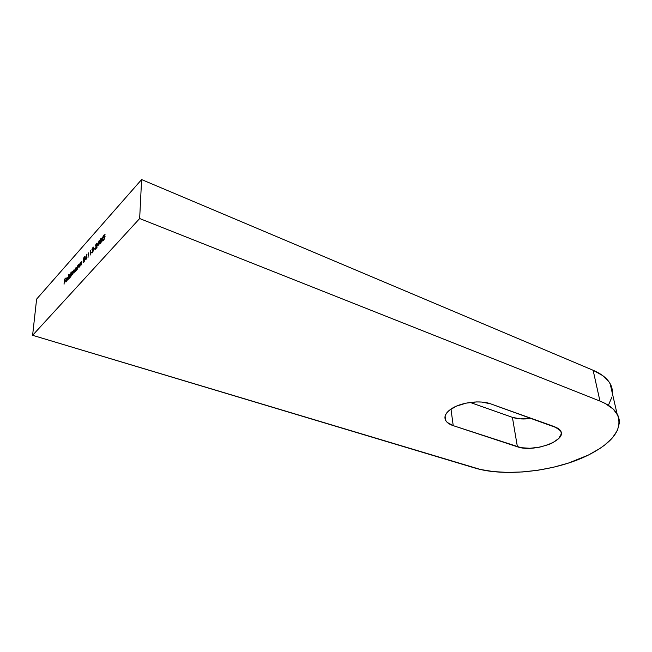 <?xml version="1.0" encoding="UTF-8"?>
<svg xmlns="http://www.w3.org/2000/svg" width="652" height="652" viewBox="0 0 652 652"><rect width="100%" height="100%" fill="white"/><g stroke="black" fill="none" stroke-linecap="round" stroke-linejoin="round"><path stroke-width="0.98" d="M452.219 408.274C461.958 402.186 480.638 400.018 490.63 403.832L557.851 428.217L559.929 429.937L561.062 431.909L561.217 434.069L558.658 438.568L552.709 442.757L548.748 444.542L539.587 447.174L529.905 448.283L521.087 447.696L453.221 425.65L447.264 422.431L445.593 420.328L444.917 418.005L445.251 415.544L446.62 413.034L448.967 410.581L456.253 406.212L466.001 403.156L476.669 401.917L481.804 402.064L490.63 403.832L554.893 426.832L560.606 430.874C567.305 440.671 533.385 452.838 517.403 446.791L512.407 417.345L470.165 402.439L512.407 417.345C517.631 419.089 523.939 419.44 531.323 418.397L520.19 418.869L512.407 417.345L517.403 446.791L453.221 425.65C449.489 424.411 446.979 422.683 445.683 420.483C443.645 416.416 445.821 412.341 452.219 408.274M588.454 455.023C555.691 471.469 504.607 477.231 474.656 467.957L32.6 335.307L139.658 218.534L141.606 179.569L36.618 299.105L32.6 335.307L36.618 299.105L141.606 179.569L139.658 218.534L599.962 401.078C608.349 404.476 614.062 408.722 617.077 413.833C623.312 428.323 613.776 442.056 588.454 455.023L599.734 448.6L604.575 445.145L612.399 437.883L617.444 430.369L619.384 422.863L619.123 419.212L618.023 415.674L613.263 409.106L605.186 403.466L599.962 401.078L593.116 370.271L599.962 401.078L139.658 218.534L32.6 335.307L480.5 469.489L493.442 471.6L507.688 472.423L522.774 471.942L538.242 470.19L553.605 467.215L568.389 463.091L588.454 455.023M68.101 279.692L68.566 274.663L68.101 279.692M70.669 274.223L71.101 271.819L70.644 276.855L69.218 278.38L68.753 277.98L70.057 274.239L70.669 274.223L69.943 274.353L68.745 277.353L69.014 278.388L70.644 276.855L71.101 271.819L70.669 274.223M77.531 269.17L77.604 265.837L78.819 264.467L79.242 265.014L79.047 267.483L78.974 265.144L78.533 265.136L77.531 269.17L78.533 265.136L78.99 265.266L79.047 267.483L79.055 264.41L77.604 265.837L77.531 269.17M79.862 266.578L79.927 263.237L81.141 261.859L81.573 262.406L81.386 264.875L81.313 262.536L80.864 262.528L79.862 266.578L80.864 262.528L81.321 262.658L81.386 264.875L81.386 261.794L79.927 263.237L79.862 266.578M83.374 260.409L83.864 257.613L85.013 256.334L83.758 259.374L84.434 258.632L84.833 258.991L84.458 261.11L83.415 262.642L82.983 261.933L83.57 262.039L84.312 260.939L84.458 259.219L83.374 260.409L85.013 256.334L83.864 257.613L83.374 260.409M86.414 258.225L85.086 259.708L86.993 253.995L86.569 259.088L86.993 253.995L85.086 259.708L86.414 258.225M101.663 239.96L100.962 242.935L99.943 244.003L99.715 241.737L100.351 239.251L101.321 238.159L101.663 239.96L101.394 238.176L100.848 238.461L99.683 242.177L99.935 243.995L101.663 239.96M102.038 239.537L103.277 235.853L105.062 234.638L103.26 236.358L102.364 238.771L102.356 239.952L103.285 240.075L104.752 237.344L103.839 238.053L103.88 237.54L105.127 236.146L104.075 239.545L102.503 240.963L102.038 239.537L102.437 240.947L103.481 240.36L105.127 236.146L103.88 237.54L103.839 238.053L104.825 236.961L103.538 239.814L102.625 240.311L102.307 239.227L103.766 235.665L104.948 234.581L103.807 235.136L104.206 235.29L103.807 235.136L102.038 239.537M98.721 244.484L97.344 246.024L99.283 240.213L98.892 245.348L99.283 240.213L97.344 246.024L98.721 244.484M96.977 244.19L96.838 243.677L96.292 244.044L95.412 246.073L96.105 243.889L97.066 243.082L97.148 244.435L95.689 248.453L97.001 247.467L95.037 249.651L96.977 244.19L95.037 249.651L97.001 247.467L95.689 248.453L97.018 243.057L95.412 246.073L96.431 243.881L96.977 244.19M94.947 248.233L93.839 249.463L94.947 248.233M93.35 248.045L93.032 247.727L92.071 249.015L93.415 247.108L93.57 249.936L92.641 252.422L92.071 252.968L91.63 252.454L93.016 251.313L93.309 250.034L92.511 250.189L92.551 249.683L93.35 248.045L92.511 250.189L93.154 249.757L93.309 250.262L92.494 252.137L91.614 252.242L91.867 252.984L93.57 249.936L93.415 247.108L91.924 249.626L92.837 247.907L93.35 248.045M90.555 250.58L90.196 255.054L90.555 250.58M88.379 253.017L88.02 257.483L88.379 253.017M76.74 267.401L76.724 270.075L75.273 271.623L74.801 271.232L76.113 267.459L76.74 267.401L75.999 267.581L74.793 270.596L75.061 271.639L76.724 270.075L76.74 267.401M71.435 275.967L71.516 272.65L72.649 271.379L72.991 271.721L73.888 269.944L74.344 270.425L74.141 272.952L73.717 270.531L72.543 274.736L72.739 272.039L72.046 272.536L71.435 275.967L72.364 272.039L72.788 274.468L73.717 270.531L74.141 272.952L74.181 269.83L72.991 271.721L72.445 271.558L71.516 272.65L71.435 275.967M65.836 280.694L66.284 281.354L67.4 279.635L66.96 280.792L66.039 281.933L65.608 280.873L66.325 278.551L67.352 277.613L67.572 278.754L65.836 280.694L67.572 278.754L67.482 277.744L66.765 277.915L65.608 280.873L65.86 281.949L66.414 281.631L67.4 279.635L66.667 281.305L66.023 281.444L65.836 280.694M64.051 284.199L64.279 279.578L65.567 278.143L64.466 279.814L64.328 281.314L65.33 280.645L64.279 281.819L64.051 284.199L64.279 281.819L65.33 280.645L64.328 281.314L64.466 279.814L65.567 278.143L64.279 279.578L64.051 284.199M612.464 393.816L610.117 383.62C607.077 378.29 601.413 373.84 593.116 370.271L141.606 179.569L593.116 370.271L602.692 375.593L609.107 382.015L611.071 385.536L612.204 389.22L612.464 393.816M608.626 404.737L611.992 396.905M450.972 409.065L453.221 425.65L450.972 409.065M102.877 240.881L102.771 240.36L102.877 240.881M102.625 240.311L103.097 240.229M101.467 238.876L100.848 238.461L101.467 238.876M99.943 241.884L101.199 238.771L101.63 240.335L100.767 243.302L100.123 243.383L99.943 241.884L100.025 243.302L100.84 242.674L101.28 238.836L100.432 239.602L99.943 241.884M98.762 243.97L97.898 244.94L98.925 241.794L99.08 244.084L98.925 241.794L97.898 244.94L98.762 243.97M97.099 243.775L96.48 243.359L97.099 243.775M93.513 247.784L92.869 247.401L93.513 247.784M92.03 252.389L91.614 252.242L92.03 252.389M92.519 252.568L92.038 252.397L92.519 252.568M90.791 250.539L90.326 250.376L90.791 250.539M88.615 252.976L88.159 252.805L88.615 252.976M86.455 257.711L85.624 258.648L86.634 255.56L86.773 257.825L86.634 255.56L85.624 258.648L86.455 257.711M84.1 258.909L83.758 259.374L84.442 259.211L84.589 259.814L83.782 261.851L82.983 261.933L83.228 262.658L84.841 259.553L84.621 258.624L84.1 258.909L84.825 259.17L84.1 258.909M83.725 262.389L82.983 261.933L83.725 262.389M81.573 262.267L80.946 262.039L81.573 262.267M79.234 264.867L78.615 264.647L79.234 264.867M76.708 267.85L75.999 267.581L76.708 267.85M75.958 268.013L76.431 267.752L76.854 268.624L75.942 270.947L75.233 271.11L75.803 268.216L75.184 271.077L76.528 269.162L76.496 267.785L75.958 268.013M73.105 271.786L72.445 271.558L73.105 271.786M74.344 270.23L73.798 270.042L74.344 270.23M70.636 274.631L69.943 274.353L70.636 274.631M69.903 274.794L70.367 274.541L70.775 275.405L69.878 277.711L69.185 277.866L69.748 274.989L69.128 277.833L70.457 275.951L70.555 274.842L69.903 274.794M67.466 278.184L66.765 277.915L67.466 278.184M67.376 278.575L65.909 280.221L66.732 278.339L67.58 278.648L66.732 278.339L65.909 280.221L67.376 278.575M617.077 413.833L610.117 383.62M445.683 420.483L445.096 416.057M101.199 238.771L101.688 238.958M100.123 243.383L100.595 243.563M96.822 243.669L97.238 243.824M93.154 249.757L93.57 249.912M83.383 262.063L83.847 262.234M84.442 259.211L84.85 259.357M76.447 267.76L76.912 267.923M75.241 271.11L75.697 271.273M70.375 274.541L70.84 274.704M69.185 277.866L69.642 278.021M66.031 281.444L66.447 281.591"/></g></svg>
